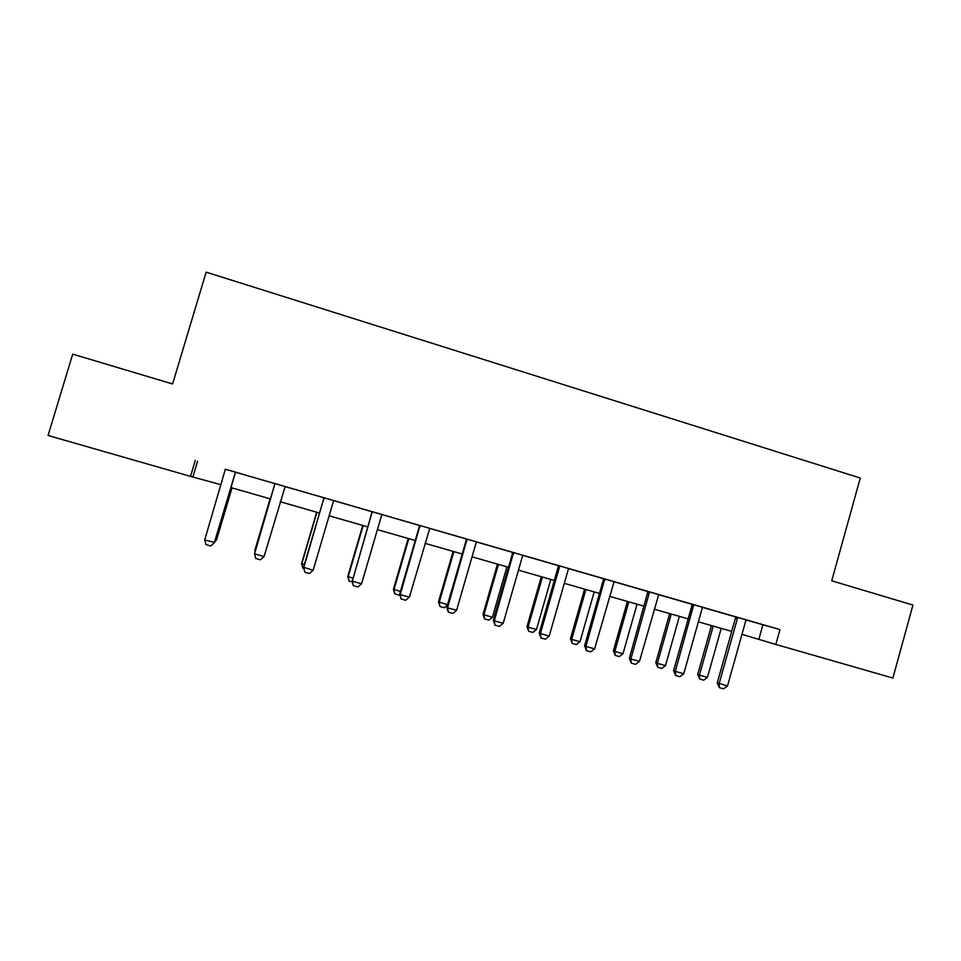 <?xml version="1.0" encoding="UTF-8"?>
<svg xmlns="http://www.w3.org/2000/svg" width="961" height="961" viewBox="0 0 961 961"><rect width="100%" height="100%" fill="white"/><g stroke="black" fill="none" stroke-linecap="round" stroke-linejoin="round"><path stroke-width="1.44" d="M195.311 460.367L190.53 476.38L48.05 435.477L72.712 354.141L172.596 383.968L206.134 272.143L860.263 478.037L831.721 580.804L912.95 605.058L892.877 678.046L775.827 644.435L779.972 629.575L225.354 469.268M235.745 472.283L274.906 483.611M285.105 486.566L323.665 497.714M333.947 500.693L371.787 511.648M382.142 514.64L419.296 525.391M429.711 528.406L466.193 538.965M476.68 542.004L512.489 552.371M523.048 555.422L558.209 565.597M568.828 568.672L603.352 578.666M614.031 581.753L647.942 591.568M658.669 594.667L691.968 604.301M702.755 607.424L735.453 616.89M746.289 620.025L779.972 629.575M727.501 685.962L723.561 688.857L719.381 687.692L719.14 683.619L737.267 618.968L735.345 618.428L717.29 682.827L727.501 685.962L745.592 621.383L746.349 619.941L750.565 621.166L735.453 616.818M683.764 673.745L679.847 676.676L675.619 675.499L675.283 671.379L683.764 673.745L702.047 608.781L702.803 607.34L707.044 608.565L687.752 603.015L691.968 604.241L691.86 605.85L673.601 670.622L675.283 671.379L693.722 604.709M658.705 594.607L647.942 591.495M614.067 581.693L599.099 577.357L603.352 578.594L603.244 580.228L584.588 645.756L585.922 646.417L604.769 578.966M549.187 636.17L545.38 639.197L540.983 637.972L540.382 633.707L559.338 567.519L558.101 567.182L539.229 633.095L549.187 636.17L568.095 570.053L568.876 568.588L573.164 569.825L558.209 565.524M503.18 623.317L499.408 626.392L494.963 625.155L494.266 620.83L503.18 623.317L522.303 556.803L523.108 555.338L527.397 556.575L508.213 551.061L512.489 552.299L512.381 553.956L493.293 620.265L494.266 620.83L513.546 552.563M456.583 610.307L452.847 613.418L448.343 612.157L447.562 607.784L456.583 610.307L475.935 543.397L476.74 541.92L481.053 543.169L461.893 537.655L466.193 538.893L466.085 540.562L446.781 607.28L447.562 607.784L467.058 539.109M429.759 528.358L414.972 524.081L419.296 525.331L419.188 527L399.656 594.114L400.244 594.571L419.969 525.487M361.576 583.783L357.924 586.967L353.3 585.669L352.315 581.189L361.576 583.783L381.373 516.057L382.202 514.555L386.55 515.817L367.45 510.327L371.787 511.576L371.679 513.27L352.315 581.189L372.255 511.684M313.142 570.257L309.526 573.477L304.841 572.167L303.76 567.627L323.545 499.348L303.568 567.278L313.142 570.257L333.167 502.11L333.996 500.609L338.368 501.87L323.665 497.654M285.153 486.506L274.906 483.539M235.697 472.151L235.373 472.824L235.805 472.187L240.094 473.425L225.354 469.196M741.964 634.344L775.827 644.435M190.53 476.38L221.126 484.764M230.832 487.551L270.726 499.011M280.264 501.75L319.532 513.03M329.142 515.793L367.703 526.856M377.397 529.643L415.248 540.514M425.026 543.325L462.193 553.992M472.043 556.827L508.537 567.302M518.472 570.161L554.305 580.444M564.299 583.315L599.496 593.43M609.55 596.313L644.11 606.235M654.249 609.154L688.184 618.896M698.371 621.827L731.717 631.401M762.89 624.83L758.878 639.197M197.594 461.232L192.981 476.692M735.345 618.428L735.453 616.794M737.267 618.968L737.363 617.346M719.381 687.692L717.29 682.827M711.452 625.575L697.746 674.37L699.428 675.102L707.464 677.349L721.218 628.386M707.464 677.349L703.716 680.136L699.704 679.007L697.746 674.37M713.206 626.079L699.428 675.102L699.704 679.007M675.619 675.499L673.601 670.622M658.717 594.583L639.461 661.372L635.581 664.339L631.305 663.15L630.884 658.982L629.371 658.273L647.93 591.459M639.461 661.372L630.884 658.982L649.516 591.916M631.305 663.15L629.371 658.273M669.673 613.586L655.81 662.646L657.348 663.33L665.48 665.601L679.379 616.361M665.48 665.601L661.769 668.424L657.708 667.282L655.81 662.646M671.271 614.043L657.348 663.33L657.708 667.282M627.401 601.442L613.394 650.777L614.776 651.426L623.004 653.72L637.047 604.205M623.004 653.72L619.304 656.567L615.196 655.426L613.394 650.777M628.842 601.85L614.776 651.426L615.196 655.426M614.091 581.669L594.607 648.855L590.763 651.846L586.426 650.645L584.588 645.756M586.426 650.645L585.922 646.417L594.607 648.855M558.101 567.182L558.209 565.5M559.338 567.519L559.446 565.849M540.983 637.972L539.229 633.095M494.963 625.155L493.293 620.265M584.612 589.153L570.45 638.765L571.675 639.365L580 641.696L594.198 591.904M580 641.696L576.348 644.579L572.179 643.414L570.45 638.765M585.898 589.525L571.675 639.365L572.179 643.414M541.307 576.72L527 626.608L528.057 627.173L536.478 629.527L550.833 579.447M536.478 629.527L532.85 632.446L528.646 631.269L527 626.608M542.424 577.044L528.057 627.173L528.646 631.269M497.474 564.131L483.011 614.307L483.9 614.824L492.44 617.214L506.94 566.846M492.44 617.214L488.837 620.157L484.584 618.968L483.011 614.307M498.435 564.407L483.9 614.824L484.584 618.968M448.343 612.157L446.781 607.28M447.406 605.106L444.282 607.712L439.97 606.511L438.492 601.85L447.538 604.649M453.111 551.386L438.492 601.85M453.892 551.614L439.201 602.319L439.97 606.511M429.771 528.322L409.398 597.129L405.686 600.277L401.121 599.003L399.656 594.114M401.121 599.003L400.244 594.571L409.398 597.129M399.788 594.595L399.175 595.123L394.719 593.838L393.421 589.249L400.425 591.471M408.197 538.496L393.421 589.249M408.809 538.665L393.962 589.67L394.815 593.91M353.3 585.669L351.918 580.78M352.267 582.03L349.023 581.081L347.786 576.48L352.699 578.126M362.729 525.439L347.786 576.48M363.162 525.559L348.146 576.852L349.083 581.141M323.545 499.348L323.665 497.618M323.821 499.408L323.929 497.69M304.841 572.167L303.568 567.278M303.892 568.528L302.763 568.167L301.586 563.566L304.349 564.612M316.698 512.213L301.586 563.566M316.938 512.285L301.766 563.879L302.799 568.227M285.165 486.47L264.071 556.551L260.491 559.819L255.746 558.485L254.581 553.596L274.906 483.503M264.071 556.551L254.557 553.896L274.966 483.527M270.089 498.831L254.809 550.473L255.374 550.905M270.137 498.843L255.085 551.89M235.265 472.776L214.339 542.665L210.807 545.968L205.99 544.623L204.705 539.974L225.354 469.16M204.705 539.974L214.531 542.412L235.373 472.824M215.336 539.71L216.417 540.022L231.913 487.864M214.796 541.536L216.597 539.794L232.009 487.9M737.375 618.043L735.465 617.503M693.734 605.418L691.98 604.925M693.614 606.343L691.86 605.85M649.528 592.625L647.954 592.192M649.408 593.562L647.834 593.117M604.781 579.675L603.364 579.291M604.661 580.624L603.244 580.228M559.458 566.57L558.221 566.233M513.558 553.284L512.513 553.007M513.438 554.245L512.381 553.956M467.07 539.842L466.205 539.614M466.95 540.803L466.085 540.562M419.981 526.22L419.308 526.039M419.849 527.181L419.188 527"/></g></svg>

